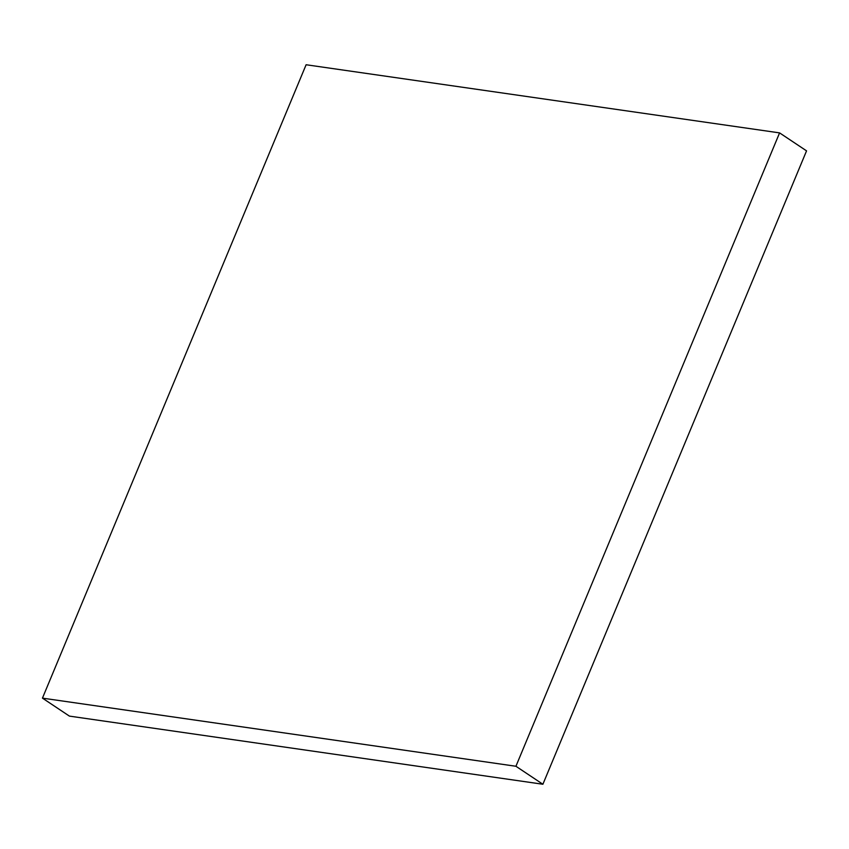 <?xml version="1.0" encoding="UTF-8"?>
<svg xmlns="http://www.w3.org/2000/svg" width="849" height="849" viewBox="0 0 849 849"><rect width="100%" height="100%" fill="white"/><g stroke="black" fill="none" stroke-linecap="round" stroke-linejoin="round"><path stroke-width="1.27" d="M515.927 766.265L42.45 698.133L306.107 64.747L779.584 132.89L515.927 766.265L542.893 784.253L69.416 716.11L42.45 698.133M542.893 784.253L806.55 150.867L779.584 132.89"/></g></svg>
